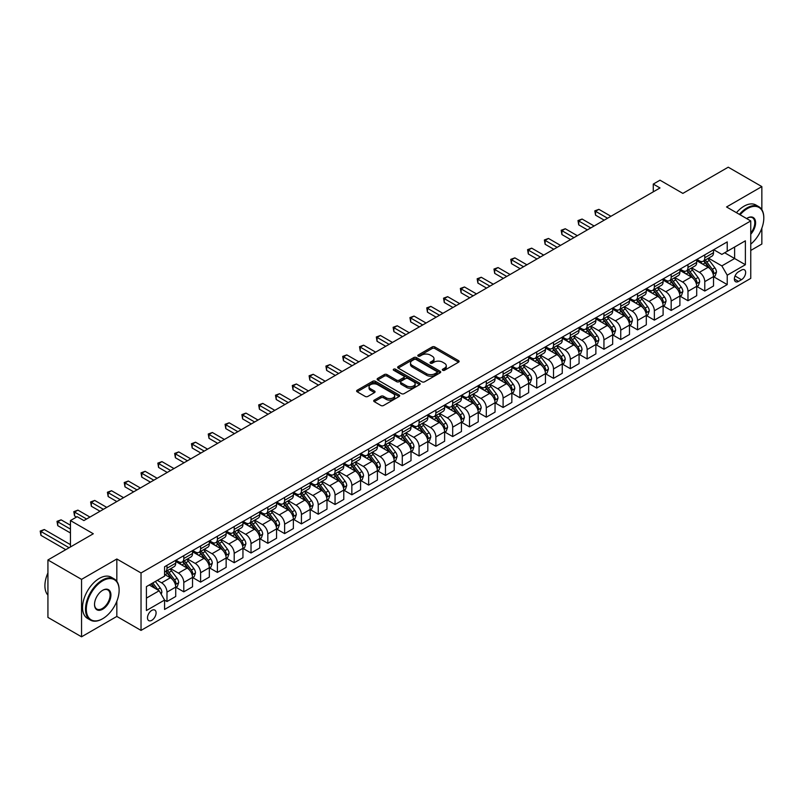 <?xml version="1.0" encoding="UTF-8"?>
<svg xmlns="http://www.w3.org/2000/svg" width="804" height="804" viewBox="0 0 804 804"><rect width="100%" height="100%" fill="white"/><g stroke="black" fill="none" stroke-linecap="round" stroke-linejoin="round"><path stroke-width="1.21" d="M442.713 370.272A1.306 0.754 0 0 0 444.552 370.272L458.581 362.182A1.869 1.075 0 0 0 459.124 361.418A1.869 1.075 0 0 0 458.581 360.654L434.823 346.936A1.869 1.075 0 0 0 432.18 346.936L418.16 355.036A1.306 0.754 0 0 0 417.778 355.569A1.306 0.754 0 0 0 418.16 356.102A1.306 0.754 0 0 0 420.01 356.102L421.829 355.056A5.97 3.447 0 0 1 430.271 355.056L432.25 356.202A5.97 3.447 0 0 1 433.999 358.634A5.97 3.447 0 0 1 432.25 361.076L430.431 362.122A1.306 0.754 0 0 0 430.05 362.654A1.306 0.754 0 0 0 430.431 363.187A1.306 0.754 0 0 0 432.281 363.187L434.1 362.142A5.97 3.447 0 0 1 442.542 362.142L444.522 363.287A5.97 3.447 0 0 1 446.27 365.719A5.97 3.447 0 0 1 444.522 368.162L442.713 369.207A1.306 0.754 0 0 0 442.331 369.739A1.306 0.754 0 0 0 442.713 370.272L442.713 369.207M151.795 620.316A6.08 3.517 120 0 0 155.765 614.949A6.08 3.517 120 0 0 154.83 610.075A6.08 3.517 120 0 0 151.795 610.377A6.08 3.517 120 0 0 147.815 615.743A6.08 3.517 120 0 0 148.75 620.618A6.08 3.517 120 0 0 151.795 620.316M374.252 400.121A1.869 1.075 0 0 0 373.699 400.884A1.869 1.075 0 0 0 374.252 401.648L380.915 405.497A1.869 1.075 0 0 0 383.548 405.497L399.126 396.503A1.869 1.075 0 0 0 399.668 395.739A1.869 1.075 0 0 0 399.126 394.975L375.367 381.267A1.869 1.075 0 0 0 372.734 381.267L357.157 390.252A1.869 1.075 0 0 0 356.614 391.015A1.869 1.075 0 0 0 357.157 391.779L365.207 396.432A1.869 1.075 0 0 0 367.85 396.432L374.513 392.583A1.869 1.075 0 0 0 375.056 391.819A1.869 1.075 0 0 0 374.513 391.056L370.523 388.754A4.995 2.884 0 0 1 369.056 386.714A4.995 2.884 0 0 1 372.141 384.051A4.995 2.884 0 0 1 377.578 384.674L393.216 393.699A4.995 2.884 0 0 1 394.684 395.739A4.995 2.884 0 0 1 391.598 398.402A4.995 2.884 0 0 1 386.161 397.779L383.548 396.271A1.869 1.075 0 0 0 380.915 396.271L374.252 400.121L374.252 401.648L380.915 397.829L380.915 396.271M761.85 209.663L761.85 186.598L728.243 167.192L682.857 193.392L660.004 180.196L653.28 184.076L660.004 187.955L83.897 520.57L77.174 516.691L70.45 520.57L70.45 546.961M116.831 581.362L116.831 558.991L81.546 579.372L47.928 559.966L93.304 533.766L70.45 520.57M116.831 558.991L141.032 572.961L750.755 220.939L750.755 278.385L141.032 630.406L141.032 572.961M761.85 186.598L726.555 206.97L750.755 220.939M421.959 381.799A1.869 1.075 0 0 0 424.592 381.799L440.17 372.805A1.869 1.075 0 0 0 440.713 372.041A1.869 1.075 0 0 0 440.17 371.287L416.412 357.569A1.869 1.075 0 0 0 413.779 357.569L398.201 366.564A1.869 1.075 0 0 0 397.658 367.317A1.869 1.075 0 0 0 398.201 368.081L421.959 381.799M394.171 370.554A1.306 0.754 0 0 1 395.498 370.744L419.618 384.674L404.07 393.648A1.869 1.075 0 0 1 401.437 393.648L377.679 379.93L377.679 378.413A1.869 1.075 0 0 0 377.136 379.166A1.869 1.075 0 0 0 377.679 379.93M377.679 378.413L384.342 374.563A1.869 1.075 0 0 1 386.985 374.563L396.613 380.121A1.869 1.075 0 0 0 399.256 380.121L403.678 377.568A1.869 1.075 0 0 0 404.221 376.805A1.869 1.075 0 0 0 403.678 376.051L393.648 370.252A1.306 0.754 0 0 1 393.267 369.719A1.306 0.754 0 0 1 394.071 369.026A1.306 0.754 0 0 1 395.498 369.187L419.648 383.136A1.869 1.075 0 0 1 420.19 383.89A1.869 1.075 0 0 1 419.648 384.654L419.648 383.136M81.546 579.372L81.546 636.808L47.928 617.402L47.928 559.966M750.755 250.446L761.85 244.034L761.85 228.155M741.479 270.084L738.524 271.792A5.889 3.407 120 0 0 734.675 276.978A5.889 3.407 120 0 0 735.58 281.701A5.889 3.407 120 0 0 738.524 281.41L741.479 279.702A5.889 3.407 120 0 0 745.328 274.516A5.889 3.407 120 0 0 744.434 269.792A5.889 3.407 120 0 0 741.479 270.084M713.721 249.702L721.851 254.396L727.228 251.29L727.228 241.903L164.569 566.75L164.569 576.146L146.418 586.629L146.418 610.537L164.569 600.055L164.569 609.452L727.228 284.596L727.228 275.199L721.851 265.893L708.485 258.174M727.228 251.29L745.378 240.818L745.378 264.727L727.228 275.199M81.546 636.808L116.831 616.437L141.032 630.406M653.28 184.076L653.28 191.834M724.675 252.768L734.625 258.516L734.625 247.029L745.378 240.818M721.851 265.893L734.625 258.516L745.378 264.727M146.418 598.116L159.182 590.739L149.232 585M164.569 600.136L166.981 601.533L166.981 592.136A7.608 4.392 -120 0 0 161.604 582.82L157.303 580.337M166.981 601.533L175.724 596.488L175.724 587.091A7.608 4.392 -120 0 0 170.347 577.774L164.569 574.438M175.925 587.282L183.794 591.824L183.794 582.438A7.608 4.392 -120 0 0 178.418 573.121L170.689 568.659M183.794 591.824L192.528 586.779L192.528 577.393A7.608 4.392 -120 0 0 187.151 568.076L175.724 561.473M192.729 577.584L200.598 582.126L200.598 572.729A7.608 4.392 -120 0 0 195.221 563.413L187.493 558.961M200.598 582.126L209.331 577.081L209.331 567.684A7.608 4.392 -120 0 0 203.955 558.368L192.528 551.775M209.532 567.885L217.402 572.418L217.402 563.031A7.608 4.392 -120 0 0 212.025 553.715L204.306 549.253M217.402 572.418L226.145 567.373L226.145 557.986A7.608 4.392 -120 0 0 220.768 548.67L209.331 542.067M226.346 558.177L234.205 562.72L234.205 553.323A7.608 4.392 -120 0 0 228.828 544.006L221.11 539.554M234.205 562.72L242.949 557.674L242.949 548.278A7.608 4.392 -120 0 0 237.572 538.961L226.145 532.369M243.15 548.479L251.019 553.011L251.019 543.625A7.608 4.392 -120 0 0 245.632 534.308L237.914 529.846M251.019 553.011L259.752 547.966L259.752 538.579A7.608 4.392 -120 0 0 254.376 529.263L242.949 522.66M259.953 538.77L267.822 543.313L267.822 533.916A7.608 4.392 -120 0 0 262.446 524.61L254.717 520.148M267.822 543.313L276.556 538.268L276.556 528.871A7.608 4.392 -120 0 0 271.179 519.565L259.752 512.962M276.757 529.072L284.626 533.615L284.626 524.218A7.608 4.392 -120 0 0 279.249 514.902L271.531 510.45M284.626 533.615L293.37 528.56L293.37 519.173A7.608 4.392 -120 0 0 287.993 509.857L276.556 503.264M293.571 519.364L301.43 523.906L301.43 514.51A7.608 4.392 -120 0 0 296.053 505.203L288.334 500.741M301.43 523.906L310.173 518.861L310.173 509.465A7.608 4.392 -120 0 0 304.796 500.158L293.37 493.555M310.374 509.666L318.243 514.208L318.243 504.811A7.608 4.392 -120 0 0 312.856 495.495L305.138 491.043M318.243 514.208L326.977 509.163L326.977 499.766A7.608 4.392 -120 0 0 321.6 490.45L310.173 483.857M327.178 499.957L335.047 504.5L335.047 495.113A7.608 4.392 -120 0 0 329.67 485.797L321.942 481.335M335.047 504.5L343.78 499.455L343.78 490.068A7.608 4.392 -120 0 0 338.404 480.752L326.977 474.149M343.981 490.259L351.851 494.802L351.851 485.405A7.608 4.392 -120 0 0 346.474 476.089L338.755 471.636M351.851 494.802L360.594 489.757L360.594 480.36A7.608 4.392 -120 0 0 355.207 471.043L343.78 464.451M360.795 480.551L368.654 485.093L368.654 475.707A7.608 4.392 -120 0 0 363.277 466.39L355.559 461.928M368.654 485.093L377.398 480.048L377.398 470.662A7.608 4.392 -120 0 0 372.021 461.345L360.594 454.742M377.599 470.853L385.468 475.395L385.468 465.998A7.608 4.392 -120 0 0 380.081 456.682L372.363 452.23M385.468 475.395L394.201 470.35L394.201 460.953A7.608 4.392 -120 0 0 388.824 451.637L377.398 445.044M394.402 461.144L402.271 465.687L402.271 456.3A7.608 4.392 -120 0 0 396.895 446.984L389.166 442.522M402.271 465.687L411.005 460.642L411.005 451.255A7.608 4.392 -120 0 0 405.628 441.939L394.201 435.336M411.206 451.446L419.075 455.989L419.075 446.592A7.608 4.392 -120 0 0 413.698 437.275L405.98 432.823M419.075 455.989L427.818 450.943L427.818 441.547A7.608 4.392 -120 0 0 422.432 432.23L411.005 425.638M428.019 441.748L435.879 446.28L435.879 436.894A7.608 4.392 -120 0 0 430.502 427.577L422.783 423.115M435.879 446.28L444.622 441.235L444.622 431.848A7.608 4.392 -120 0 0 439.245 422.532L427.818 415.929M444.823 432.039L452.682 436.582L452.682 427.185A7.608 4.392 -120 0 0 447.305 417.869L439.587 413.417M452.682 436.582L461.426 431.537L461.426 422.14A7.608 4.392 -120 0 0 456.049 412.824L444.622 406.231M461.627 422.341L469.496 426.874L469.496 417.487A7.608 4.392 -120 0 0 464.119 408.171L456.391 403.708M469.496 426.874L478.229 421.829L478.229 412.442A7.608 4.392 -120 0 0 472.852 403.126L461.426 396.523M478.43 412.633L486.299 417.175L486.299 407.779A7.608 4.392 -120 0 0 480.923 398.472L473.204 394.01M486.299 417.175L495.043 412.13L495.043 402.734A7.608 4.392 -120 0 0 489.656 393.427L478.229 386.824M495.244 402.935L503.103 407.477L503.103 398.08A7.608 4.392 -120 0 0 497.726 388.764L490.008 384.312M503.103 407.477L511.846 402.432L511.846 393.035A7.608 4.392 -120 0 0 506.47 383.719L495.043 377.126M512.047 393.226L519.907 397.769L519.907 388.382A7.608 4.392 -120 0 0 514.53 379.066L506.811 374.604M519.907 397.769L528.65 392.724L528.65 383.327A7.608 4.392 -120 0 0 523.273 374.021L511.846 367.418M528.851 383.528L536.72 388.071L536.72 378.674A7.608 4.392 -120 0 0 531.343 369.358L523.615 364.905M536.72 388.071L545.454 383.026L545.454 373.629A7.608 4.392 -120 0 0 540.077 364.312L528.65 357.72M545.655 373.82L553.524 378.362L553.524 368.976A7.608 4.392 -120 0 0 548.147 359.659L540.419 355.197M553.524 378.362L562.257 373.317L562.257 363.931A7.608 4.392 -120 0 0 556.881 354.614L545.454 348.011M562.468 364.122L570.327 368.664L570.327 359.267A7.608 4.392 -120 0 0 564.951 349.951L557.232 345.499M570.327 368.664L579.071 363.619L579.071 354.222A7.608 4.392 -120 0 0 573.694 344.906L562.257 338.313M579.272 354.413L587.131 358.956L587.131 349.569A7.608 4.392 -120 0 0 581.754 340.253L574.036 335.791M587.131 358.956L595.875 353.911L595.875 344.524A7.608 4.392 -120 0 0 590.498 335.208L579.071 328.605M596.076 344.715L603.945 349.258L603.945 339.861A7.608 4.392 -120 0 0 598.568 330.544L590.839 326.092M603.945 349.258L612.678 344.212L612.678 334.816A7.608 4.392 -120 0 0 607.301 325.499L595.875 318.907M612.879 335.007L620.748 339.549L620.748 330.163A7.608 4.392 -120 0 0 615.372 320.846L607.643 316.384M620.748 339.549L629.482 334.504L629.482 325.117A7.608 4.392 -120 0 0 624.105 315.801L612.678 309.198M629.693 325.308L637.552 329.851L637.552 320.454A7.608 4.392 -120 0 0 632.175 311.138L624.457 306.686M637.552 329.851L646.295 324.806L646.295 315.409A7.608 4.392 -120 0 0 640.919 306.093L629.482 299.5M646.496 315.61L654.356 320.143L654.356 310.756A7.608 4.392 -120 0 0 648.979 301.44L641.26 296.977M654.356 320.143L663.099 315.098L663.099 305.711A7.608 4.392 -120 0 0 657.722 296.395L646.295 289.792M663.3 305.902L671.169 310.444L671.169 301.048A7.608 4.392 -120 0 0 665.782 291.741L658.064 287.279M671.169 310.444L679.903 305.399L679.903 296.003A7.608 4.392 -120 0 0 674.526 286.686L663.099 280.093M680.104 296.204L687.973 300.736L687.973 291.349A7.608 4.392 -120 0 0 682.596 282.033L674.868 277.571M687.973 300.736L696.706 295.691L696.706 286.304A7.608 4.392 -120 0 0 691.329 276.988L679.903 270.395M696.907 286.495L704.776 291.038L704.776 281.641A7.608 4.392 -120 0 0 699.4 272.335L691.681 267.873M704.776 291.038L713.52 285.993L713.52 276.596A7.608 4.392 -120 0 0 708.143 267.29L696.706 260.687M696.907 259.411L699.4 260.838A7.608 4.392 -120 0 0 703.198 261.22A7.608 4.392 -120 0 0 704.776 257.742L704.776 254.868M680.104 269.109L682.596 270.546A7.608 4.392 -120 0 0 686.395 270.918A7.608 4.392 -120 0 0 687.973 267.441L687.973 264.566M663.3 278.817L665.782 280.244A7.608 4.392 -120 0 0 669.591 280.626A7.608 4.392 -120 0 0 671.169 277.139L671.169 274.275M646.496 288.515L648.979 289.953A7.608 4.392 -120 0 0 652.788 290.324A7.608 4.392 -120 0 0 654.356 286.847L654.356 283.973M629.683 298.214L632.175 299.651A7.608 4.392 -120 0 0 635.974 300.033A7.608 4.392 -120 0 0 637.552 296.545L637.552 293.681M612.879 307.922L615.372 309.359A7.608 4.392 -120 0 0 619.17 309.731A7.608 4.392 -120 0 0 620.748 306.254L620.748 303.379M596.076 317.62L598.568 319.057A7.608 4.392 -120 0 0 602.367 319.439A7.608 4.392 -120 0 0 603.945 315.952L603.945 313.078M579.272 327.328L581.754 328.766A7.608 4.392 -120 0 0 585.563 329.137A7.608 4.392 -120 0 0 587.131 325.66L587.131 322.786M562.468 337.027L564.951 338.464A7.608 4.392 -120 0 0 568.75 338.846A7.608 4.392 -120 0 0 570.327 335.358L570.327 332.484M545.655 346.735L548.147 348.172A7.608 4.392 -120 0 0 551.946 348.544A7.608 4.392 -120 0 0 553.524 345.067L553.524 342.192M528.851 356.433L531.343 357.87A7.608 4.392 -120 0 0 535.142 358.252A7.608 4.392 -120 0 0 536.72 354.765L536.72 351.891M512.047 366.142L514.53 367.579A7.608 4.392 -120 0 0 518.339 367.951A7.608 4.392 -120 0 0 519.907 364.473L519.907 361.599M495.244 375.84L497.726 377.277A7.608 4.392 -120 0 0 501.525 377.649A7.608 4.392 -120 0 0 503.103 374.172L503.103 371.297M478.43 385.548L480.923 386.975A7.608 4.392 -120 0 0 484.722 387.357A7.608 4.392 -120 0 0 486.299 383.88L486.299 381.006M461.627 395.246L464.119 396.684A7.608 4.392 -120 0 0 467.918 397.055A7.608 4.392 -120 0 0 469.496 393.578L469.496 390.704M444.823 404.945L447.305 406.382A7.608 4.392 -120 0 0 451.114 406.764A7.608 4.392 -120 0 0 452.682 403.276L452.682 400.412M428.019 414.653L430.502 416.09A7.608 4.392 -120 0 0 434.311 416.462A7.608 4.392 -120 0 0 435.879 412.985L435.879 410.11M411.206 424.351L413.698 425.788A7.608 4.392 -120 0 0 417.497 426.17A7.608 4.392 -120 0 0 419.075 422.683L419.075 419.819M394.402 434.059L396.895 435.497A7.608 4.392 -120 0 0 400.693 435.868A7.608 4.392 -120 0 0 402.271 432.391L402.271 429.517M377.599 443.758L380.081 445.195A7.608 4.392 -120 0 0 383.89 445.577A7.608 4.392 -120 0 0 385.468 442.089L385.468 439.215M360.795 453.466L363.277 454.903A7.608 4.392 -120 0 0 367.086 455.275A7.608 4.392 -120 0 0 368.654 451.798L368.654 448.923M343.981 463.164L346.474 464.601A7.608 4.392 -120 0 0 350.273 464.983A7.608 4.392 -120 0 0 351.851 461.496L351.851 458.622M327.178 472.873L329.67 474.31A7.608 4.392 -120 0 0 333.469 474.682A7.608 4.392 -120 0 0 335.047 471.204L335.047 468.33M310.374 482.571L312.856 484.008A7.608 4.392 -120 0 0 316.665 484.39A7.608 4.392 -120 0 0 318.243 480.903L318.243 478.028M293.571 492.279L296.053 493.716A7.608 4.392 -120 0 0 299.862 494.088A7.608 4.392 -120 0 0 301.43 490.611L301.43 487.737M276.757 501.977L279.249 503.415A7.608 4.392 -120 0 0 283.048 503.786A7.608 4.392 -120 0 0 284.626 500.309L284.626 497.435M259.953 511.686L262.446 513.113A7.608 4.392 -120 0 0 266.245 513.495A7.608 4.392 -120 0 0 267.822 510.007L267.822 507.143M243.15 521.384L245.632 522.821A7.608 4.392 -120 0 0 249.441 523.193A7.608 4.392 -120 0 0 251.019 519.716L251.019 516.841M226.346 531.082L228.828 532.519A7.608 4.392 -120 0 0 232.637 532.901A7.608 4.392 -120 0 0 234.205 529.414L234.205 526.55M209.532 540.79L212.025 542.228A7.608 4.392 -120 0 0 215.824 542.599A7.608 4.392 -120 0 0 217.402 539.122L217.402 536.248M192.729 550.489L195.221 551.926A7.608 4.392 -120 0 0 199.02 552.308A7.608 4.392 -120 0 0 200.598 548.82L200.598 545.956M175.925 560.197L178.418 561.634A7.608 4.392 -120 0 0 182.217 562.006A7.608 4.392 -120 0 0 183.794 558.529L183.794 555.654M713.721 276.797L727.228 284.596M703.198 261.22L711.942 256.174A7.608 4.392 -120 0 0 713.52 252.687L713.52 249.823M686.395 270.918L695.138 265.873A7.608 4.392 -120 0 0 696.706 262.395L696.706 259.521M669.591 280.626L678.325 275.581A7.608 4.392 -120 0 0 679.903 272.094L679.903 269.229M652.788 290.324L661.521 285.279A7.608 4.392 -120 0 0 663.099 281.802L663.099 278.928M635.974 300.033L644.718 294.988A7.608 4.392 -120 0 0 646.295 291.5L646.295 288.636M619.17 309.731L627.914 304.686A7.608 4.392 -120 0 0 629.482 301.209L629.482 298.334M602.367 319.439L611.1 314.394A7.608 4.392 -120 0 0 612.678 310.907L612.678 308.032M585.563 329.137L594.297 324.092A7.608 4.392 -120 0 0 595.875 320.615L595.875 317.741M568.75 338.846L577.493 333.801A7.608 4.392 -120 0 0 579.071 330.313L579.071 327.439M551.946 348.544L560.689 343.499A7.608 4.392 -120 0 0 562.257 340.022L562.257 337.147M535.142 358.252L543.886 353.207A7.608 4.392 -120 0 0 545.454 349.72L545.454 346.846M518.339 367.951L527.072 362.905A7.608 4.392 -120 0 0 528.65 359.428L528.65 356.554M501.525 377.649L510.269 372.604A7.608 4.392 -120 0 0 511.846 369.126L511.846 366.252M484.722 387.357L493.465 382.312A7.608 4.392 -120 0 0 495.043 378.825L495.043 375.96M467.918 397.055L476.661 392.01A7.608 4.392 -120 0 0 478.229 388.533L478.229 385.659M451.114 406.764L459.848 401.719A7.608 4.392 -120 0 0 461.426 398.231L461.426 395.367M434.311 416.462L443.044 411.417A7.608 4.392 -120 0 0 444.622 407.94L444.622 405.065M417.497 426.17L426.241 421.125A7.608 4.392 -120 0 0 427.818 417.638L427.818 414.774M400.693 435.868L409.437 430.823A7.608 4.392 -120 0 0 411.005 427.346L411.005 424.472M383.89 445.577L392.623 440.532A7.608 4.392 -120 0 0 394.201 437.044L394.201 434.17M367.086 455.275L375.82 450.23A7.608 4.392 -120 0 0 377.398 446.753L377.398 443.878M350.273 464.983L359.016 459.938A7.608 4.392 -120 0 0 360.594 456.451L360.594 453.577M333.469 474.682L342.213 469.636A7.608 4.392 -120 0 0 343.78 466.159L343.78 463.285M316.665 484.39L325.399 479.335A7.608 4.392 -120 0 0 326.977 475.857L326.977 472.983M299.862 494.088L308.595 489.043A7.608 4.392 -120 0 0 310.173 485.566L310.173 482.691M283.048 503.786L291.792 498.741A7.608 4.392 -120 0 0 293.37 495.264L293.37 492.39M266.245 513.495L274.988 508.45A7.608 4.392 -120 0 0 276.556 504.962L276.556 502.098M249.441 523.193L258.174 518.148A7.608 4.392 -120 0 0 259.752 514.671L259.752 511.796M232.637 532.901L241.371 527.856A7.608 4.392 -120 0 0 242.949 524.369L242.949 521.505M215.824 542.599L224.567 537.554A7.608 4.392 -120 0 0 226.145 534.077L226.145 531.203M199.02 552.308L207.764 547.263A7.608 4.392 -120 0 0 209.331 543.775L209.331 540.901M182.217 562.006L190.95 556.961A7.608 4.392 -120 0 0 192.528 553.484L192.528 550.609M164.569 572.016A7.608 4.392 -120 0 0 165.413 571.714L174.146 566.669A7.608 4.392 -120 0 0 175.724 563.182L175.724 560.308M165.413 571.714A7.608 4.392 -120 0 0 166.981 568.227L166.981 565.353M159.182 590.739L164.569 600.055M116.831 616.437L116.831 601.241M443.235 370.463L444.522 369.709A5.97 3.447 0 0 0 446.27 367.277L446.27 365.719M433.999 358.634L433.999 360.192A5.97 3.447 0 0 1 432.25 362.624L430.954 363.378M458.551 362.192L434.823 348.494A1.869 1.075 0 0 0 432.18 348.494L418.683 356.283M440.14 372.825L416.412 359.127A1.869 1.075 0 0 0 413.779 359.127L398.231 368.101M436.873 372.584A1.306 0.754 0 0 0 437.255 372.041A1.306 0.754 0 0 0 436.873 371.508L416.02 359.478A1.306 0.754 0 0 0 414.171 359.478L412.261 360.574A5.97 3.447 0 0 0 410.502 363.016A5.97 3.447 0 0 0 412.261 365.458L426.512 373.679A5.97 3.447 0 0 0 434.954 373.679L436.873 372.584L436.873 374.131A1.306 0.754 0 0 0 437.255 373.599L437.255 372.041M410.502 363.016L410.502 364.574A5.97 3.447 0 0 0 412.261 367.006L412.261 365.458M436.873 374.131L434.954 375.237A5.97 3.447 0 0 1 426.512 375.237L412.261 367.006M377.709 379.95L384.342 376.111L384.342 374.563M404.221 376.805L404.221 378.362A1.869 1.075 0 0 1 403.678 379.126L399.256 381.679A1.869 1.075 0 0 1 396.613 381.679L386.985 376.111A1.869 1.075 0 0 0 384.342 376.111M406.613 385.89A4.995 2.884 0 0 0 412.06 386.523A4.995 2.884 0 0 0 415.135 383.86A4.995 2.884 0 0 0 413.678 381.82L408.161 378.634A1.869 1.075 0 0 0 405.528 378.634L401.106 381.186A1.869 1.075 0 0 0 400.563 381.95A1.869 1.075 0 0 0 401.106 382.714L406.613 385.89L406.613 387.448A4.995 2.884 0 0 0 412.06 388.071A4.995 2.884 0 0 0 415.135 385.407L415.135 383.86M400.563 381.95L400.563 383.508A1.869 1.075 0 0 0 401.106 384.262L401.106 382.714M406.613 387.448L401.106 384.262M394.684 395.739L394.684 397.297A4.995 2.884 0 0 1 391.598 399.96A4.995 2.884 0 0 1 386.161 399.337L383.548 397.829A1.869 1.075 0 0 0 380.915 397.829M369.056 386.714L369.056 388.262A4.995 2.884 0 0 0 370.523 390.302L370.523 388.754M374.513 391.056L374.513 392.583L370.523 390.302M399.096 396.523L375.367 382.815A1.869 1.075 0 0 0 372.734 382.815L357.187 391.789L357.157 390.252M713.52 276.908L715.128 275.983L716.475 272.094A5.035 2.904 -120 0 0 714.867 267.802L709.369 260.476A14.542 8.402 -120 0 0 707.781 258.576M702.324 263.923A14.542 8.402 -120 0 0 699.339 260.808M713.058 273.822L713.751 272.315A5.035 2.904 -120 0 0 712.314 269.28L706.816 261.953A14.542 8.402 -120 0 0 705.229 260.044M703.882 260.828A12.07 6.975 60 0 1 705.862 263.079L710.505 269.29M610.929 216.286L598.9 209.341L595.543 211.281L595.543 215.16L604.206 220.165M703.621 260.978A14.542 8.402 60 0 1 705.208 262.878L708.857 267.752M595.543 215.16L594.799 210.849L607.573 218.226M594.799 210.849L598.9 209.341M696.706 286.616L698.324 285.681L699.671 281.802A5.035 2.904 -120 0 0 698.063 277.511L692.566 270.174A14.542 8.402 -120 0 0 690.978 268.275M685.521 273.631A14.542 8.402 -120 0 0 682.536 270.516M696.254 283.531L696.947 282.013A5.035 2.904 -120 0 0 695.5 278.988L690.013 271.651A14.542 8.402 -120 0 0 688.425 269.752M687.068 270.536A12.07 6.975 60 0 1 689.048 272.787L693.701 278.988M594.126 225.994L582.096 219.04L578.729 220.979L578.729 224.869L587.402 229.874M686.807 270.687A14.542 8.402 60 0 1 688.395 272.586L692.053 277.46M578.729 224.869L577.996 220.557L590.769 227.934M577.996 220.557L582.096 219.04M679.903 296.314L681.521 295.39L682.857 291.5A5.035 2.904 -120 0 0 681.249 287.209L675.762 279.882A14.542 8.402 -120 0 0 674.174 277.983M668.707 283.33A14.542 8.402 -120 0 0 665.732 280.214M679.44 293.229L680.144 291.721A5.035 2.904 -120 0 0 678.697 288.686L673.209 281.35A14.542 8.402 -120 0 0 671.621 279.45M670.265 280.234A12.07 6.975 60 0 1 672.244 282.485L676.898 288.696M577.322 235.693L565.282 228.748L561.926 230.688L561.926 234.567L570.599 239.572M670.003 280.385A14.542 8.402 60 0 1 671.591 282.284L675.249 287.159M561.926 234.567L561.182 230.256L573.955 237.632M561.182 230.256L565.282 228.748M663.099 306.022L664.707 305.088L666.054 301.209A5.035 2.904 -120 0 0 664.446 296.917L658.958 289.581A14.542 8.402 -120 0 0 657.37 287.681M651.903 293.038A14.542 8.402 -120 0 0 648.928 289.922M662.637 302.937L663.34 301.42A5.035 2.904 -120 0 0 661.893 298.395L656.396 291.058A14.542 8.402 -120 0 0 654.808 289.159M653.461 289.942A12.07 6.975 60 0 1 655.441 292.194L660.094 298.395M560.519 245.391L548.479 238.446L545.122 240.386L545.122 244.275L553.795 249.28M653.2 290.083A14.542 8.402 60 0 1 654.788 291.993L658.436 296.867M545.122 244.275L544.378 239.964L557.152 247.341M544.378 239.964L548.479 238.446M646.295 315.721L647.903 314.786L649.25 310.907A5.035 2.904 -120 0 0 647.642 306.615L642.145 299.289A14.542 8.402 -120 0 0 640.557 297.39M635.1 302.736A14.542 8.402 -120 0 0 632.115 299.621M645.833 312.635L646.527 311.128A5.035 2.904 -120 0 0 645.089 308.093L639.592 300.756A14.542 8.402 -120 0 0 638.004 298.857M636.657 299.641A12.07 6.975 60 0 1 638.637 301.892L643.28 308.103M543.705 255.099L531.675 248.155L528.318 250.094L528.318 253.974L536.982 258.978M636.396 299.791A14.542 8.402 60 0 1 637.984 301.691L641.632 306.565M528.318 253.974L527.575 249.662L540.348 257.039M527.575 249.662L531.675 248.155M750.755 244.145A23.195 13.397 120 0 0 763.8 218.075A23.195 13.397 120 0 0 747.398 208.598A23.195 13.397 120 0 0 740.102 214.789M739.399 214.387A23.768 13.718 -60 0 1 746.996 207.904A23.768 13.718 -60 0 1 758.875 206.728A23.768 13.718 -60 0 1 763.8 217.603A23.768 13.718 -60 0 1 763.8 217.844M746.625 218.557A11.598 6.693 -60 0 1 747.398 218.075L747.398 218.075A11.598 6.693 -60 0 1 755.418 220.929A11.598 6.693 -60 0 1 750.755 234.235M736.444 212.678A23.768 13.718 -60 0 1 744.032 206.196A23.768 13.718 -60 0 1 755.921 205.02L758.875 206.728M750.755 233.019A11.025 6.372 120 0 0 752.504 217.763A11.025 6.372 120 0 0 747.197 218.196M102.319 618.919L102.721 618.688A23.195 13.397 120 0 0 119.123 590.277A23.195 13.397 120 0 0 102.721 580.8A23.195 13.397 120 0 0 86.319 609.211A23.195 13.397 120 0 0 102.721 618.688L102.319 618.919A23.768 13.718 -60 0 1 90.43 620.095A23.768 13.718 -60 0 1 86.792 601.05A23.768 13.718 -60 0 1 102.319 580.106A23.768 13.718 -60 0 1 114.198 578.93A23.768 13.718 -60 0 1 119.123 589.804A23.768 13.718 -60 0 1 119.123 590.046M102.721 609.211A11.598 6.693 -60 0 1 94.52 604.477A11.598 6.693 -60 0 1 102.721 590.277L102.721 590.277A11.598 6.693 -60 0 1 110.922 595.01A11.598 6.693 -60 0 1 102.721 609.211M94.52 604.246A11.025 6.372 120 0 0 96.802 609.06A11.025 6.372 120 0 0 102.319 608.517A11.025 6.372 120 0 0 109.515 598.799A11.025 6.372 120 0 0 107.826 589.965A11.025 6.372 120 0 0 102.51 590.397M90.43 620.095L87.475 618.387A23.768 13.718 -60 0 1 83.827 599.342A23.768 13.718 -60 0 1 99.354 578.398A23.768 13.718 -60 0 1 111.243 577.222L114.198 578.93M47.928 595.131A23.768 13.718 -60 0 1 47.928 572.92M629.482 325.429L631.1 324.494L632.446 320.615A5.035 2.904 -120 0 0 630.838 316.324L625.341 308.987A14.542 8.402 -120 0 0 623.753 307.088M618.296 312.444A14.542 8.402 -120 0 0 615.311 309.329M629.029 322.344L629.723 320.826A5.035 2.904 -120 0 0 628.286 317.801L622.788 310.465A14.542 8.402 -120 0 0 621.201 308.565M619.844 309.339A12.07 6.975 60 0 1 621.834 311.6L626.477 317.801M526.901 264.797L514.872 257.853L511.505 259.792L511.505 263.672L520.178 268.687M619.582 309.49A14.542 8.402 60 0 1 621.17 311.399L624.829 316.273M511.505 263.672L510.771 259.37L523.545 266.737M510.771 259.37L514.872 257.853M612.678 335.127L614.296 334.193L615.633 330.313A5.035 2.904 -120 0 0 614.025 326.022L608.538 318.696A14.542 8.402 -120 0 0 606.95 316.786M601.482 322.143A14.542 8.402 -120 0 0 598.508 319.027M612.226 332.042L612.919 330.534A5.035 2.904 -120 0 0 611.472 327.499L605.985 320.163A14.542 8.402 -120 0 0 604.397 318.263M603.04 319.047A12.07 6.975 60 0 1 605.02 321.298L609.673 327.509M510.098 274.506L498.068 267.561L494.701 269.501L494.701 273.38L503.374 278.385M602.779 319.198A14.542 8.402 60 0 1 604.367 321.097L608.025 325.972M494.701 273.38L493.968 269.069L506.731 276.445M493.968 269.069L498.068 267.561M595.875 344.836L597.493 343.901L598.829 340.022A5.035 2.904 -120 0 0 597.221 335.73L591.734 328.394A14.542 8.402 -120 0 0 590.146 326.494M584.679 331.851A14.542 8.402 -120 0 0 581.704 328.736M595.412 341.74L596.116 340.233A5.035 2.904 -120 0 0 594.669 337.198L589.171 329.871A14.542 8.402 -120 0 0 587.593 327.972M586.237 328.746A12.07 6.975 60 0 1 588.216 331.007L592.87 337.208M493.294 284.204L481.254 277.259L477.898 279.199L477.898 283.078L486.571 288.093M585.975 328.896A14.542 8.402 60 0 1 587.563 330.796L591.211 335.68M477.898 283.078L477.154 278.777L489.927 286.144M477.154 278.777L481.254 277.259M579.071 354.534L580.679 353.599L582.026 349.72A5.035 2.904 -120 0 0 580.418 345.429L574.92 338.092A14.542 8.402 -120 0 0 573.332 336.193M567.875 341.549A14.542 8.402 -120 0 0 564.9 338.434M578.609 351.448L579.302 349.931A5.035 2.904 -120 0 0 577.865 346.906L572.368 339.569A14.542 8.402 -120 0 0 570.78 337.67M569.433 338.454A12.07 6.975 60 0 1 571.413 340.705L576.056 346.916M476.481 293.912L464.451 286.968L461.094 288.907L461.094 292.787L469.757 297.792M569.172 338.605A14.542 8.402 60 0 1 570.76 340.504L574.408 345.378M461.094 292.787L460.35 288.475L473.124 295.852M460.35 288.475L464.451 286.968M562.257 364.232L563.875 363.307L565.222 359.428A5.035 2.904 -120 0 0 563.614 355.137L558.117 347.8A14.542 8.402 -120 0 0 556.529 345.901M551.072 351.258A14.542 8.402 -120 0 0 548.087 348.132M561.805 361.147L562.499 359.639A5.035 2.904 -120 0 0 561.061 356.604L555.564 349.278A14.542 8.402 -120 0 0 553.976 347.378M552.619 348.152A12.07 6.975 60 0 1 554.609 350.413L559.252 356.614M459.677 303.611L447.647 296.666L444.28 298.606L444.28 302.485L452.953 307.49M552.358 348.303A14.542 8.402 60 0 1 553.946 350.202L557.604 355.077M444.28 302.485L443.547 298.183L456.32 305.55M443.547 298.183L447.647 296.666M545.454 373.94L547.072 373.006L548.408 369.126A5.035 2.904 -120 0 0 546.81 364.835L541.313 357.499A14.542 8.402 -120 0 0 539.725 355.599M534.258 360.956A14.542 8.402 -120 0 0 531.283 357.84M545.001 370.855L545.695 369.337A5.035 2.904 -120 0 0 544.248 366.312L538.76 358.976A14.542 8.402 -120 0 0 537.172 357.076M535.816 357.86A12.07 6.975 60 0 1 537.796 360.112L542.449 366.312M442.873 313.319L430.843 306.364L427.477 308.314L427.477 312.193L436.15 317.198M535.554 358.011A14.542 8.402 60 0 1 537.142 359.911L540.801 364.785M427.477 312.193L426.743 307.882L439.507 315.258M426.743 307.882L430.843 306.364M528.65 383.639L530.268 382.714L531.605 378.825A5.035 2.904 -120 0 0 529.997 374.543L524.509 367.207A14.542 8.402 -120 0 0 522.922 365.307M517.454 370.654A14.542 8.402 -120 0 0 514.48 367.539M528.188 380.553L528.891 379.046A5.035 2.904 -120 0 0 527.444 376.011L521.947 368.684A14.542 8.402 -120 0 0 520.369 366.775M519.012 367.559A12.07 6.975 60 0 1 520.992 369.81L525.645 376.021M426.07 323.017L414.03 316.072L410.673 318.012L410.673 321.891L419.346 326.896M518.751 367.709A14.542 8.402 60 0 1 520.339 369.609L523.987 374.483M410.673 321.891L409.929 317.59L422.703 324.957M409.929 317.59L414.03 316.072M511.846 393.347L513.454 392.412L514.801 388.533A5.035 2.904 -120 0 0 513.193 384.242L507.696 376.905A14.542 8.402 -120 0 0 506.108 375.006M500.651 380.362A14.542 8.402 -120 0 0 497.676 377.247M511.384 390.262L512.078 388.744A5.035 2.904 -120 0 0 510.64 385.719L505.143 378.382A14.542 8.402 -120 0 0 503.555 376.483M502.209 377.267A12.07 6.975 60 0 1 504.188 379.518L508.831 385.719M409.256 332.725L397.226 325.771L393.87 327.71L393.87 331.6L402.533 336.605M501.947 377.418A14.542 8.402 60 0 1 503.535 379.317L507.183 384.191M393.87 331.6L393.126 327.288L405.899 334.665M393.126 327.288L397.226 325.771M495.043 403.045L496.651 402.121L497.998 398.231A5.035 2.904 -120 0 0 496.39 393.94L490.892 386.613A14.542 8.402 -120 0 0 489.304 384.714M483.847 390.061A14.542 8.402 -120 0 0 480.862 386.945M494.581 399.96L495.274 398.452A5.035 2.904 -120 0 0 493.837 395.417L488.34 388.091A14.542 8.402 -120 0 0 486.752 386.181M485.395 386.965A12.07 6.975 60 0 1 487.385 389.216L492.028 395.427M392.452 342.424L380.423 335.479L377.056 337.419L377.056 341.298L385.729 346.303M485.144 387.116A14.542 8.402 60 0 1 486.721 389.015L490.38 393.89M377.056 341.298L376.322 336.987L389.096 344.363M376.322 336.987L380.423 335.479M478.229 412.753L479.847 411.819L481.194 407.94A5.035 2.904 -120 0 0 479.586 403.648L474.089 396.312A14.542 8.402 -120 0 0 472.501 394.412M467.034 399.769A14.542 8.402 -120 0 0 464.059 396.653M477.777 409.668L478.47 408.151A5.035 2.904 -120 0 0 477.023 405.126L471.536 397.789A14.542 8.402 -120 0 0 469.948 395.89M468.591 396.673A12.07 6.975 60 0 1 470.571 398.925L475.224 405.126M375.649 352.132L363.619 345.177L360.252 347.117L360.252 351.006L368.925 356.011M468.33 396.824A14.542 8.402 60 0 1 469.918 398.724L473.576 403.598M360.252 351.006L359.519 346.695L372.282 354.072M359.519 346.695L363.619 345.177M461.426 422.452L463.044 421.527L464.38 417.638A5.035 2.904 -120 0 0 462.772 413.346L457.285 406.02A14.542 8.402 -120 0 0 455.697 404.121M450.23 409.467A14.542 8.402 -120 0 0 447.255 406.352M460.963 419.366L461.667 417.859A5.035 2.904 -120 0 0 460.22 414.824L454.732 407.487A14.542 8.402 -120 0 0 453.144 405.588M451.788 406.372A12.07 6.975 60 0 1 453.768 408.623L458.421 414.834M358.845 361.83L346.805 354.886L343.449 356.825L343.449 360.705L352.122 365.709M451.526 406.522A14.542 8.402 60 0 1 453.114 408.422L456.762 413.296M343.449 360.705L342.705 356.393L355.479 363.77M342.705 356.393L346.805 354.886M444.622 432.16L446.23 431.225L447.577 427.346A5.035 2.904 -120 0 0 445.969 423.055L440.471 415.718A14.542 8.402 -120 0 0 438.894 413.819M433.426 419.175A14.542 8.402 -120 0 0 430.452 416.06M444.16 429.075L444.853 427.557A5.035 2.904 -120 0 0 443.416 424.532L437.919 417.196A14.542 8.402 -120 0 0 436.331 415.296M434.984 416.08A12.07 6.975 60 0 1 436.964 418.331L441.607 424.532M342.032 371.528L330.002 364.584L326.645 366.523L326.645 370.403L335.308 375.418M434.723 416.221A14.542 8.402 60 0 1 436.311 418.13L439.959 423.004M326.645 370.403L325.901 366.101L338.675 373.478M325.901 366.101L330.002 364.584M427.818 441.858L429.426 440.924L430.773 437.044A5.035 2.904 -120 0 0 429.165 432.753L423.668 425.427A14.542 8.402 -120 0 0 422.08 423.517M416.623 428.874A14.542 8.402 -120 0 0 413.638 425.758M427.356 438.773L428.05 437.265A5.035 2.904 -120 0 0 426.612 434.23L421.115 426.894A14.542 8.402 -120 0 0 419.527 424.994M418.17 425.778A12.07 6.975 60 0 1 420.16 428.029L424.803 434.24M325.228 381.237L313.198 374.292L309.831 376.232L309.831 380.111L318.505 385.116M417.919 425.929A14.542 8.402 60 0 1 419.497 427.828L423.155 432.703M309.831 380.111L309.098 375.8L321.871 383.176M309.098 375.8L313.198 374.292M411.005 451.567L412.623 450.632L413.97 446.753A5.035 2.904 -120 0 0 412.362 442.461L406.864 435.125A14.542 8.402 -120 0 0 405.276 433.225M399.809 438.582A14.542 8.402 -120 0 0 396.834 435.466M410.553 448.481L411.246 446.964A5.035 2.904 -120 0 0 409.799 443.939L404.311 436.602A14.542 8.402 -120 0 0 402.724 434.703M401.367 435.477A12.07 6.975 60 0 1 403.347 437.738L408 443.939M308.424 390.935L296.395 383.99L293.028 385.93L293.028 389.809L301.701 394.824M401.106 435.627A14.542 8.402 60 0 1 402.693 437.537L406.352 442.411M293.028 389.809L292.294 385.508L305.058 392.875M292.294 385.508L296.395 383.99M394.201 461.265L395.819 460.33L397.156 456.451A5.035 2.904 -120 0 0 395.548 452.16L390.061 444.833A14.542 8.402 -120 0 0 388.473 442.924M383.005 448.28A14.542 8.402 -120 0 0 380.031 445.165M393.739 458.179L394.442 456.672A5.035 2.904 -120 0 0 392.995 453.637L387.508 446.3A14.542 8.402 -120 0 0 385.92 444.401M384.563 445.185A12.07 6.975 60 0 1 386.543 447.436L391.196 453.647M291.621 400.643L279.581 393.699L276.224 395.638L276.224 399.518L284.897 404.523M384.302 445.336A14.542 8.402 60 0 1 385.89 447.235L389.538 452.109M276.224 399.518L275.481 395.206L288.254 402.583M275.481 395.206L279.581 393.699M377.398 470.973L379.006 470.038L380.352 466.159A5.035 2.904 -120 0 0 378.744 461.868L373.247 454.531A14.542 8.402 -120 0 0 371.669 452.632M366.202 457.989A14.542 8.402 -120 0 0 363.227 454.863M376.935 467.878L377.629 466.37A5.035 2.904 -120 0 0 376.192 463.335L370.694 456.009A14.542 8.402 -120 0 0 369.106 454.109M367.76 454.883A12.07 6.975 60 0 1 369.739 457.144L374.383 463.345M274.807 410.341L262.777 403.397L259.421 405.337L259.421 409.216L268.094 414.221M367.498 455.034A14.542 8.402 60 0 1 369.086 456.933L372.734 461.818M259.421 409.216L258.677 404.914L271.45 412.281M258.677 404.914L262.777 403.397M360.594 480.671L362.202 479.737L363.549 475.857A5.035 2.904 -120 0 0 361.941 471.566L356.443 464.23A14.542 8.402 -120 0 0 354.855 462.33M349.398 467.687A14.542 8.402 -120 0 0 346.413 464.571M360.132 477.586L360.825 476.068A5.035 2.904 -120 0 0 359.388 473.043L353.891 465.707A14.542 8.402 -120 0 0 352.303 463.807M350.946 464.591A12.07 6.975 60 0 1 352.936 466.843L357.579 473.053M258.004 420.05L245.974 413.105L242.607 415.045L242.607 418.924L251.28 423.929M350.695 464.742A14.542 8.402 60 0 1 352.283 466.642L355.931 471.516M242.607 418.924L241.873 414.613L254.647 421.989M241.873 414.613L245.974 413.105M343.78 490.37L345.398 489.445L346.745 485.566A5.035 2.904 -120 0 0 345.137 481.274L339.64 473.938A14.542 8.402 -120 0 0 338.052 472.038M332.585 477.395A14.542 8.402 -120 0 0 329.61 474.27M343.328 487.284L344.022 485.777A5.035 2.904 -120 0 0 342.574 482.742L337.087 475.415A14.542 8.402 -120 0 0 335.499 473.516M334.142 474.29A12.07 6.975 60 0 1 336.122 476.551L340.775 482.752M241.2 429.748L229.17 422.803L225.803 424.743L225.803 428.622L234.477 433.627M333.881 474.44A14.542 8.402 60 0 1 335.469 476.34L339.127 481.214M225.803 428.622L225.07 424.321L237.833 431.688M225.07 424.321L229.17 422.803M326.977 500.078L328.595 499.143L329.931 495.264A5.035 2.904 -120 0 0 328.323 490.973L322.836 483.636A14.542 8.402 -120 0 0 321.248 481.737M315.781 487.093A14.542 8.402 -120 0 0 312.806 483.978M326.514 496.993L327.218 495.475A5.035 2.904 -120 0 0 325.771 492.45L320.283 485.113A14.542 8.402 -120 0 0 318.696 483.214M317.339 483.998A12.07 6.975 60 0 1 319.319 486.249L323.972 492.45M224.396 439.456L212.356 432.502L209 434.451L209 438.331L217.673 443.336M317.077 484.149A14.542 8.402 60 0 1 318.665 486.048L322.314 490.922M209 438.331L208.256 434.019L221.03 441.396M208.256 434.019L212.356 432.502M310.173 509.776L311.781 508.852L313.128 504.962A5.035 2.904 -120 0 0 311.52 500.681L306.033 493.344A14.542 8.402 -120 0 0 304.445 491.445M298.977 496.792A14.542 8.402 -120 0 0 296.003 493.676M309.711 506.691L310.404 505.183A5.035 2.904 -120 0 0 308.967 502.148L303.47 494.822A14.542 8.402 -120 0 0 301.882 492.912M300.535 493.696A12.07 6.975 60 0 1 302.515 495.947L307.168 502.158M207.583 449.155L195.553 442.21L192.196 444.15L192.196 448.029L200.869 453.034M300.274 493.847A14.542 8.402 60 0 1 301.862 495.746L305.51 500.621M192.196 448.029L191.452 443.728L204.226 451.094M191.452 443.728L195.553 442.21M293.37 519.484L294.978 518.55L296.324 514.671A5.035 2.904 -120 0 0 294.716 510.379L289.219 503.043A14.542 8.402 -120 0 0 287.631 501.143M282.174 506.5A14.542 8.402 -120 0 0 279.189 503.384M292.907 516.399L293.601 514.882A5.035 2.904 -120 0 0 292.164 511.857L286.666 504.52A14.542 8.402 -120 0 0 285.078 502.621M283.732 503.404A12.07 6.975 60 0 1 285.711 505.656L290.355 511.857M190.779 458.863L178.749 451.908L175.393 453.848L175.393 457.737L184.056 462.742M283.47 503.555A14.542 8.402 60 0 1 285.058 505.455L288.706 510.329M175.393 457.737L174.649 453.426L187.422 460.803M174.649 453.426L178.749 451.908M276.556 529.183L278.174 528.258L279.521 524.369A5.035 2.904 -120 0 0 277.913 520.077L272.415 512.751A14.542 8.402 -120 0 0 270.827 510.852M265.36 516.198A14.542 8.402 -120 0 0 262.385 513.083M276.104 526.097L276.797 524.59A5.035 2.904 -120 0 0 275.35 521.555L269.863 514.228A14.542 8.402 -120 0 0 268.275 512.319M266.918 513.103A12.07 6.975 60 0 1 268.898 515.354L273.551 521.565M173.976 468.561L161.946 461.617L158.579 463.556L158.579 467.436L167.252 472.44M266.657 513.253A14.542 8.402 60 0 1 268.245 515.153L271.903 520.027M158.579 467.436L157.845 463.124L170.619 470.501M157.845 463.124L161.946 461.617M259.752 538.891L261.37 537.956L262.707 534.077A5.035 2.904 -120 0 0 261.099 529.786L255.612 522.449A14.542 8.402 -120 0 0 254.024 520.55M248.557 525.906A14.542 8.402 -120 0 0 245.582 522.791M259.29 535.806L259.993 534.288A5.035 2.904 -120 0 0 258.546 531.263L253.059 523.927A14.542 8.402 -120 0 0 251.471 522.027M250.114 522.811A12.07 6.975 60 0 1 252.094 525.062L256.747 531.263M157.172 478.269L145.132 471.315L141.775 473.254L141.775 477.144L150.448 482.149M249.853 522.962A14.542 8.402 60 0 1 251.441 524.861L255.089 529.736M141.775 477.144L141.032 472.832L153.805 480.209M141.032 472.832L145.132 471.315M242.949 548.589L244.557 547.665L245.903 543.775A5.035 2.904 -120 0 0 244.295 539.484L238.808 532.158A14.542 8.402 -120 0 0 237.22 530.258M231.753 535.605A14.542 8.402 -120 0 0 228.778 532.489M242.486 545.504L243.19 543.996A5.035 2.904 -120 0 0 241.743 540.961L236.245 533.625A14.542 8.402 -120 0 0 234.657 531.725M233.311 532.509A12.07 6.975 60 0 1 235.291 534.76L239.944 540.971M140.358 487.968L128.328 481.023L124.972 482.963L124.972 486.842L133.645 491.847M233.049 532.66A14.542 8.402 60 0 1 234.637 534.559L238.285 539.434M124.972 486.842L124.228 482.531L137.002 489.907M124.228 482.531L128.328 481.023M226.145 558.298L227.753 557.363L229.1 553.484A5.035 2.904 -120 0 0 227.492 549.192L221.994 541.856A14.542 8.402 -120 0 0 220.407 539.956M214.949 545.313A14.542 8.402 -120 0 0 211.965 542.197M225.683 555.212L226.376 553.695A5.035 2.904 -120 0 0 224.939 550.67L219.442 543.333A14.542 8.402 -120 0 0 217.854 541.434M216.507 542.218A12.07 6.975 60 0 1 218.487 544.469L223.13 550.67M123.555 497.666L111.525 490.721L108.168 492.661L108.168 496.54L116.831 501.555M216.246 542.358A14.542 8.402 60 0 1 217.834 544.268L221.482 549.142M108.168 496.54L107.424 492.239L120.198 499.616M107.424 492.239L111.525 490.721M209.331 567.996L210.949 567.061L212.296 563.182A5.035 2.904 -120 0 0 210.688 558.891L205.191 551.564A14.542 8.402 -120 0 0 203.603 549.655M198.146 555.011A14.542 8.402 -120 0 0 195.161 551.896M208.879 564.91L209.573 563.403A5.035 2.904 -120 0 0 208.135 560.368L202.638 553.031A14.542 8.402 -120 0 0 201.05 551.132M199.693 551.916A12.07 6.975 60 0 1 201.673 554.167L206.326 560.378M106.751 507.374L94.721 500.43L91.355 502.369L91.355 506.249L100.028 511.254M199.432 552.067A14.542 8.402 60 0 1 201.02 553.966L204.678 558.84M91.355 506.249L90.621 501.937L103.394 509.314M90.621 501.937L94.721 500.43M192.528 577.704L194.146 576.769L195.483 572.89A5.035 2.904 -120 0 0 193.875 568.599L188.387 561.262A14.542 8.402 -120 0 0 186.799 559.363M181.332 564.72A14.542 8.402 -120 0 0 178.357 561.604M192.076 574.609L192.769 573.101A5.035 2.904 -120 0 0 191.322 570.066L185.835 562.74A14.542 8.402 -120 0 0 184.247 560.84M182.89 561.614A12.07 6.975 60 0 1 184.87 563.875L189.523 570.076M89.947 517.072L77.918 510.128L74.551 512.068L74.551 515.947L76.501 517.072M182.629 561.765A14.542 8.402 60 0 1 184.216 563.664L187.875 568.549M74.551 515.947L73.807 511.645L86.581 519.012M73.807 511.645L77.918 510.128M175.724 587.402L177.332 586.468L178.679 582.588A5.035 2.904 -120 0 0 177.071 578.297L171.584 570.971A14.542 8.402 -120 0 0 169.996 569.061M175.262 584.317L175.965 582.799A5.035 2.904 -120 0 0 174.518 579.774L169.021 572.438A14.542 8.402 -120 0 0 167.433 570.538M166.086 571.322A12.07 6.975 60 0 1 168.066 573.574L172.719 579.784M70.45 525.223L61.104 519.836L57.747 521.776L57.747 525.655L70.45 532.992M165.825 571.473A14.542 8.402 60 0 1 167.413 573.373L171.061 578.247M57.747 525.655L57.004 521.344L70.45 529.112M57.004 521.344L61.104 519.836M161.202 594.236L161.875 592.297A5.035 2.904 -120 0 0 160.267 588.005L155.363 581.463M70.45 544.63L44.3 529.534L40.944 531.474L40.944 535.353L65.747 549.675M158.167 590.156A5.035 2.904 -120 0 0 157.715 589.473L152.81 582.93M151.544 583.664L155.071 588.367M151.192 583.865L154.187 587.855M40.944 535.353L40.2 531.052L69.104 547.735M40.2 531.052L44.3 529.534M161.604 582.82L170.347 577.774M178.418 573.121L187.151 568.076M195.221 563.413L203.955 558.368M212.025 553.715L220.768 548.67M228.828 544.006L237.572 538.961M245.632 534.308L254.376 529.263M262.446 524.61L271.179 519.565M279.249 514.902L287.993 509.857M296.053 505.203L304.796 500.158M312.856 495.495L321.6 490.45M329.67 485.797L338.404 480.752M346.474 476.089L355.207 471.043M363.277 466.39L372.021 461.345M380.081 456.682L388.824 451.637M396.895 446.984L405.628 441.939M413.698 437.275L422.432 432.23M430.502 427.577L439.245 422.532M447.305 417.869L456.049 412.824M464.119 408.171L472.852 403.126M480.923 398.472L489.656 393.427M497.726 388.764L506.47 383.719M514.53 379.066L523.273 374.021M531.343 369.358L540.077 364.312M548.147 359.659L556.881 354.614M564.951 349.951L573.694 344.906M581.754 340.253L590.498 335.208M598.568 330.544L607.301 325.499M615.372 320.846L624.105 315.801M632.175 311.138L640.919 306.093M648.979 301.44L657.722 296.395M665.782 291.741L674.526 286.686M682.596 282.033L691.329 276.988M699.4 272.335L708.143 267.29M704.776 257.742L713.52 252.687M704.776 281.641L713.52 276.596M687.973 291.349L696.706 286.304M687.973 267.441L696.706 262.395M671.169 301.048L679.903 296.003M671.169 277.139L679.903 272.094M654.356 310.756L663.099 305.711M654.356 286.847L663.099 281.802M637.552 320.454L646.295 315.409M637.552 296.545L646.295 291.5M620.748 330.163L629.482 325.117M620.748 306.254L629.482 301.209M603.945 339.861L612.678 334.816M603.945 315.952L612.678 310.907M587.131 349.569L595.875 344.524M587.131 325.66L595.875 320.615M570.327 359.267L579.071 354.222M570.327 335.358L579.071 330.313M553.524 368.976L562.257 363.931M553.524 345.067L562.257 340.022M536.72 378.674L545.454 373.629M536.72 354.765L545.454 349.72M519.907 388.382L528.65 383.327M519.907 364.473L528.65 359.428M503.103 398.08L511.846 393.035M503.103 374.172L511.846 369.126M486.299 407.779L495.043 402.734M486.299 383.88L495.043 378.825M469.496 417.487L478.229 412.442M469.496 393.578L478.229 388.533M452.682 427.185L461.426 422.14M452.682 403.276L461.426 398.231M435.879 436.894L444.622 431.848M435.879 412.985L444.622 407.94M419.075 446.592L427.818 441.547M419.075 422.683L427.818 417.638M402.271 456.3L411.005 451.255M402.271 432.391L411.005 427.346M385.468 465.998L394.201 460.953M385.468 442.089L394.201 437.044M368.654 475.707L377.398 470.662M368.654 451.798L377.398 446.753M351.851 485.405L360.594 480.36M351.851 461.496L360.594 456.451M335.047 495.113L343.78 490.068M335.047 471.204L343.78 466.159M318.243 504.811L326.977 499.766M318.243 480.903L326.977 475.857M301.43 514.51L310.173 509.465M301.43 490.611L310.173 485.566M284.626 524.218L293.37 519.173M284.626 500.309L293.37 495.264M267.822 533.916L276.556 528.871M267.822 510.007L276.556 504.962M251.019 543.625L259.752 538.579M251.019 519.716L259.752 514.671M234.205 553.323L242.949 548.278M234.205 529.414L242.949 524.369M217.402 563.031L226.145 557.986M217.402 539.122L226.145 534.077M200.598 572.729L209.331 567.684M200.598 548.82L209.331 543.775M183.794 582.438L192.528 577.393M183.794 558.529L192.528 553.484M166.981 592.136L175.724 587.091M166.981 568.227L175.724 563.182M735.037 275.983L741.479 279.702M734.353 279.008L738.524 281.41M444.522 369.709L444.522 368.162M430.431 363.187L430.431 362.122M432.25 362.624L432.25 361.076M418.16 356.102L418.16 355.036M432.18 348.494L432.18 346.936M434.823 348.494L434.823 346.936M458.581 362.182L458.581 360.654M398.201 368.081L398.201 366.564M413.779 359.127L413.779 357.569M416.412 359.127L416.412 357.569M440.17 372.805L440.17 371.287M426.512 375.237L426.512 373.679M434.954 375.237L434.954 373.679M386.985 376.111L386.985 374.563M396.613 381.679L396.613 380.121M399.256 381.679L399.256 380.121M403.678 379.126L403.678 377.568M395.498 370.744L395.498 369.187M383.548 397.829L383.548 396.271M386.161 399.337L386.161 397.779M372.734 382.815L372.734 381.267M375.367 382.815L375.367 381.267M399.126 396.503L399.126 394.975M713.138 274.104L716.444 272.194M706.816 261.953L709.369 260.476M702.857 264.235L705.208 262.878M712.314 269.28L714.867 267.802M711.912 271.249L713.751 272.315M696.334 283.802L699.631 281.902M690.013 271.651L692.566 270.174M686.053 273.943L688.395 272.586M695.5 278.988L698.063 277.511M695.108 280.948L696.947 282.013M679.531 293.51L682.827 291.601M673.209 281.35L675.762 279.882M669.24 283.641L671.591 282.284M678.697 288.686L681.249 287.209M678.305 290.656L680.144 291.721M662.717 303.208L666.024 301.299M656.396 291.058L658.958 289.581M652.436 293.349L654.788 291.993M661.893 298.395L664.446 296.917M661.491 300.354L663.34 301.42M645.913 312.917L649.22 311.007M639.592 300.756L642.145 299.289M635.632 303.048L637.984 301.691M645.089 308.093L647.642 306.615M644.687 310.063L646.527 311.128M629.11 322.615L632.406 320.706M622.788 310.465L625.341 308.987M618.829 312.746L621.17 311.399M628.286 317.801L630.838 316.324M627.884 319.761L629.723 320.826M612.306 332.313L615.603 330.414M605.985 320.163L608.538 318.696M602.025 322.454L604.367 321.097M611.472 327.499L614.025 326.022M611.08 329.469L612.919 330.534M595.503 342.022L598.799 340.112M589.171 329.871L591.734 328.394M585.211 332.152L587.563 330.796M594.669 337.198L597.221 335.73M594.267 339.167L596.116 340.233M578.689 351.72L581.995 349.82M572.368 339.569L574.92 338.092M568.408 341.861L570.76 340.504M577.865 346.906L580.418 345.429M577.463 348.876L579.302 349.931M561.885 361.428L565.182 359.519M555.564 349.278L558.117 347.8M551.604 351.559L553.946 350.202M561.061 356.604L563.614 355.137M560.659 358.574L562.499 359.639M545.082 371.126L548.378 369.227M538.76 358.976L541.313 357.499M534.801 361.267L537.142 359.911M544.248 366.312L546.81 364.835M543.856 368.282L545.695 369.337M528.278 380.835L531.575 378.925M521.947 368.684L524.509 367.207M517.987 370.966L520.339 369.609M527.444 376.011L529.997 374.543M527.042 377.981L528.891 379.046M511.465 390.533L514.771 388.633M505.143 378.382L507.696 376.905M501.183 380.674L503.535 379.317M510.64 385.719L513.193 384.242M510.238 387.689L512.078 388.744M494.661 400.241L497.957 398.332M488.34 388.091L490.892 386.613M484.38 390.372L486.721 389.015M493.837 395.417L496.39 393.94M493.435 397.387L495.274 398.452M477.857 409.939L481.154 408.04M471.536 397.789L474.089 396.312M467.576 400.08L469.918 398.724M477.023 405.126L479.586 403.648M476.631 407.085L478.47 408.151M461.054 419.648L464.35 417.738M454.732 407.487L457.285 406.02M450.763 409.779L453.114 408.422M460.22 414.824L462.772 413.346M459.818 416.794L461.667 417.859M444.24 429.346L447.547 427.437M437.919 417.196L440.471 415.718M433.959 419.477L436.311 418.13M443.416 424.532L445.969 423.055M443.014 426.492L444.853 427.557M427.437 439.054L430.743 437.145M421.115 426.894L423.668 425.427M417.155 429.185L419.497 427.828M426.612 434.23L429.165 432.753M426.21 436.2L428.05 437.265M410.633 448.753L413.929 446.843M404.311 436.602L406.864 435.125M400.352 438.883L402.693 437.537M409.799 443.939L412.362 442.461M409.407 445.898L411.246 446.964M393.829 458.451L397.126 456.551M387.508 446.3L390.061 444.833M383.538 448.592L385.89 447.235M392.995 453.637L395.548 452.16M392.593 455.607L394.442 456.672M377.016 468.159L380.322 466.25M370.694 456.009L373.247 454.531M366.735 458.29L369.086 456.933M376.192 463.335L378.744 461.868M375.79 465.305L377.629 466.37M360.212 477.857L363.519 475.958M353.891 465.707L356.443 464.23M349.931 467.998L352.283 466.642M359.388 473.043L361.941 471.566M358.986 475.013L360.825 476.068M343.408 487.566L346.705 485.656M337.087 475.415L339.64 473.938M333.127 477.697L335.469 476.34M342.574 482.742L345.137 481.274M342.182 484.711L344.022 485.777M326.605 497.264L329.901 495.364M320.283 485.113L322.836 483.636M316.314 487.405L318.665 486.048M325.771 492.45L328.323 490.973M325.369 494.42L327.218 495.475M309.791 506.972L313.098 505.063M303.47 494.822L306.033 493.344M299.51 497.103L301.862 495.746M308.967 502.148L311.52 500.681M308.565 504.118L310.404 505.183M292.988 516.67L296.294 514.771M286.666 504.52L289.219 503.043M282.707 506.811L285.058 505.455M292.164 511.857L294.716 510.379M291.762 513.816L293.601 514.882M276.184 526.379L279.48 524.469M269.863 514.228L272.415 512.751M265.903 516.51L268.245 515.153M275.35 521.555L277.913 520.077M274.958 523.525L276.797 524.59M259.38 536.077L262.677 534.178M253.059 523.927L255.612 522.449M249.089 526.218L251.441 524.861M258.546 531.263L261.099 529.786M258.154 533.223L259.993 534.288M242.567 545.785L245.873 543.876M236.245 533.625L238.808 532.158M232.286 535.916L234.637 534.559M241.743 540.961L244.295 539.484M241.341 542.931L243.19 543.996M225.763 555.484L229.07 553.574M219.442 543.333L221.994 541.856M215.482 545.614L217.834 544.268M224.939 550.67L227.492 549.192M224.537 552.629L226.376 553.695M208.96 565.182L212.256 563.282M202.638 553.031L205.191 551.564M198.678 555.323L201.02 553.966M208.135 560.368L210.688 558.891M207.733 562.338L209.573 563.403M192.156 574.89L195.452 572.981M185.835 562.74L188.387 561.262M181.865 565.021L184.216 563.664M191.322 570.066L193.875 568.599M190.93 572.036L192.769 573.101M175.352 584.588L178.649 582.689M169.021 572.438L171.584 570.971M165.061 574.729L167.413 573.373M174.518 579.774L177.071 578.297M174.116 581.744L175.965 582.799M160.569 593.131L161.845 592.387M157.715 589.473L160.267 588.005"/></g></svg>
